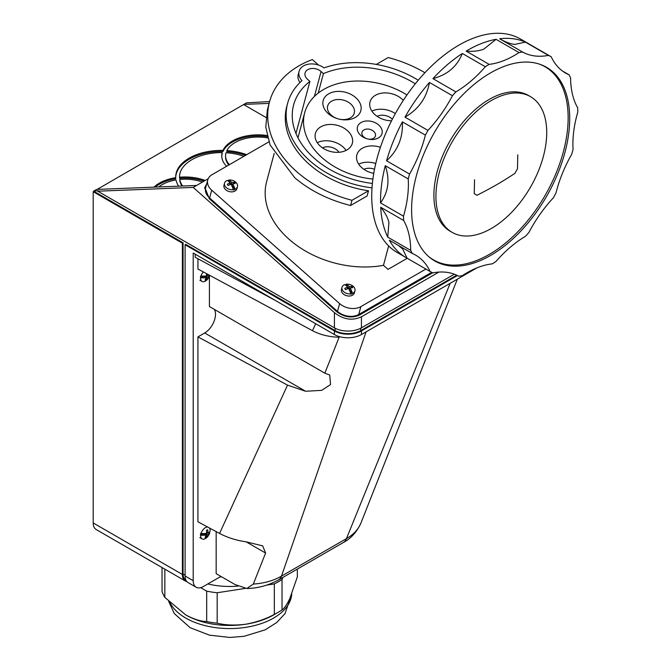 <?xml version="1.0" encoding="UTF-8"?>
<svg xmlns="http://www.w3.org/2000/svg" width="671" height="671" viewBox="0 0 671 671"><rect width="100%" height="100%" fill="white"/><g stroke="black" fill="none" stroke-linecap="round" stroke-linejoin="round"><path stroke-width="1.01" d="M97.161 189.407L246.576 102.839L269.599 101.556M186.84 581.572A14.334 8.278 -60 0 1 185.355 581.011L96.171 529.52A14.334 8.278 120 0 1 93.202 522.961L93.202 191.696L93.881 190.992L96.582 189.432L196.578 185.456L193.198 187.41L334.41 312.627C343.284 319.597 352.292 320.99 361.434 316.804L438.909 272.082M361.434 316.804L361.434 327.834A19.107 11.03 0 0 1 334.41 327.834L97.756 191.201L98.427 190.816L93.881 190.992M361.434 327.834L454.342 274.196M97.756 191.201L193.198 187.41M93.881 191.302L183.066 242.793L183.066 574.057A13.378 7.725 120 0 0 185.833 580.18L185.968 580.256M220.902 576.397L203.338 586.546A14.334 8.278 -60 0 1 196.167 587.251L188.065 582.571A14.334 8.278 120 0 1 185.095 576.012L185.095 244.747L185.766 244.361L335.089 330.568A18.159 10.484 0 0 0 360.763 330.568L456.691 275.177M185.355 581.011A14.334 8.278 -60 0 1 182.386 574.451L182.386 243.187L183.066 242.793M93.202 191.696L182.386 243.187M204.613 188.366L206.156 185.901M206.685 183.946L204.814 187.368L209.335 198.75L336.439 311.453C344.022 317.266 351.705 318.473 359.48 315.068L432.745 272.77M208.186 178.754L196.578 185.456M243.875 104.399L269.105 103.393M243.875 104.71L265.951 117.45M267.083 135.5A36.309 20.96 0 0 0 222.982 150.405A45.863 26.479 0 0 0 175.71 176.876A45.863 26.479 0 0 0 175.735 177.681A36.309 20.96 0 0 0 153.953 187.15M175.727 177.421A45.863 26.479 180 0 1 222.982 151.495A36.309 20.96 180 0 1 267.352 136.632M222.982 151.495L222.982 150.405M155.236 187.1A36.309 20.96 180 0 1 175.735 178.771L175.735 177.681M229.415 164.655A32.485 18.754 180 0 1 225.573 155.806L225.573 156.897A32.485 18.754 0 0 0 228.777 165.024M182.629 186.01A42.047 24.273 180 0 1 179.769 179.434L179.769 180.524A42.047 24.273 0 0 0 181.933 186.043M246.651 154.699A45.863 26.479 0 0 0 226.865 150.572L226.865 151.663A45.863 26.479 180 0 1 245.494 155.37M221.765 156.351A36.309 20.96 180 0 1 222.176 153.693L222.176 152.602A36.309 20.96 0 0 0 221.757 155.806A36.309 20.96 0 0 0 226.605 166.274M179.543 177.614A42.047 24.273 0 0 0 179.534 177.966A42.047 24.273 0 0 0 179.543 178.31A36.309 20.96 180 0 1 204.043 181.145M225.573 155.806A32.485 18.754 180 0 1 226.018 152.736A42.047 24.273 180 0 1 243.883 156.301M179.769 179.434A32.485 18.754 180 0 1 202.432 182.076M158.75 186.966A32.485 18.754 180 0 1 176.02 179.929A45.863 26.479 0 0 0 178.637 186.169M226.865 150.572A32.485 18.754 180 0 1 267.679 137.891M205.2 180.482A36.309 20.96 0 0 0 179.543 177.219A42.047 24.273 180 0 1 179.534 176.876A42.047 24.273 180 0 1 222.176 152.602M179.543 178.31L179.543 177.219M197.928 258.763L197.928 269.012L312.485 330.686C320.084 334.72 328.966 336.917 339.123 337.261L324.831 373.177L329.729 375.039L330.56 384.558L321.728 390.337L305.632 391.268L287.532 385.129L219.568 533.437C227.452 537.614 236.326 540.423 246.182 541.849L262.688 545.875L265.599 553.055L253.311 584.072L256.037 583.845C265.875 582.839 274.364 580.264 281.476 576.129L366.081 331.86M450.166 283.313L346.454 538.612L281.476 576.129A19.107 11.03 60 0 1 278.306 580.08L278.306 580.08C268.174 585.498 257.689 588.308 246.844 588.509L234.976 584.525L216.171 573.671L216.171 531.608M476.838 267.914L361.434 334.544A19.107 11.03 0 0 1 334.41 334.544L193.198 253.017L193.198 580.692A14.334 8.278 -60 0 0 196.167 587.251M195.227 254.183L195.227 257.312L275.37 300.457M214.41 309.432A15.29 8.824 -60 0 1 215.5 314.263A15.29 8.824 -60 0 1 204.689 332.984L197.928 336.884L197.928 521.786L219.568 533.437M209.419 276.226L209.419 306.546L324.831 373.177M315.672 323.724L312.485 330.686M287.532 385.129L197.928 336.884M253.311 584.072L246.844 588.509M360.998 522.852L360.805 523.355C358.239 529.52 353.458 534.611 346.454 538.612A19.107 11.03 -120 0 1 343.284 542.562L343.284 542.562C350.883 538.578 356.746 532.128 360.864 523.204L441.224 319.916M457.328 279.186L441.258 319.832M185.095 244.747L334.41 330.954A19.107 11.03 180 0 0 361.434 330.954L361.434 334.544M457.429 275.538L361.434 330.954M372.019 187.846A86.282 61.011 -165 0 1 309.952 160.881A86.282 61.011 -165 0 1 287.624 103.326A86.282 61.011 -165 0 1 301.95 80.654A15.769 11.147 -165 0 1 299.09 71.344A15.769 11.147 -165 0 1 324.076 67.88A86.282 61.011 -165 0 1 418.234 80.243M415.307 83.8A80.075 56.616 15 0 0 323.422 73.609L321.074 71.52A9.553 6.76 15 0 0 311.629 68.492A9.553 6.76 15 0 0 305.087 72.954A9.553 6.76 15 0 0 307.561 79.321L309.91 81.409A80.075 56.616 15 0 0 293.621 104.936A80.075 56.616 15 0 0 314.347 158.348A80.075 56.616 15 0 0 372.388 183.426M287.624 103.326L286.752 106.588A86.282 61.011 15 0 0 309.079 164.143A86.282 61.011 15 0 0 368.505 190.765L351.973 200.302A104.148 73.642 -165 0 1 296.448 171.441A104.148 73.642 -165 0 1 269.49 101.967A104.148 73.642 -165 0 1 312.359 59.585L318.524 65.053M351.973 200.302L350.581 205.502L367.112 195.957L368.505 190.765M274.196 153.449L266.639 181.64A86.282 61.011 15 0 0 288.975 239.195A86.282 61.011 15 0 0 383.468 265.322L388.039 269.373L407.255 258.285L388.039 269.373M388.66 245.938L383.468 265.322M337.312 312.191L337.521 311.428A15.29 10.811 15 0 0 358.775 314.447L431.747 272.309L358.775 314.447A15.29 10.811 -165 0 1 337.521 311.428L209.604 197.995A15.29 10.811 -165 0 1 205.645 187.805L207.75 179.971A15.29 10.811 -165 0 0 211.701 190.17L339.618 303.594A15.29 10.811 -165 0 0 360.872 306.613L425.917 269.054M207.75 179.971A15.29 10.811 -165 0 1 212.07 174.67L268.912 141.849M205.645 187.805A15.29 10.811 15 0 0 209.604 197.995L209.394 198.801M323.422 73.609L318.188 93.143M295.97 133.445L309.91 81.409M299.09 71.344L298.218 74.607A15.769 11.147 15 0 0 299.954 82.525M269.49 101.967L267.368 109.876L265.8 127.154L270.044 144.894L294.77 177.781C310.27 190.832 328.874 200.075 350.581 205.502M376.305 64.408L388.215 57.538A104.148 73.642 -165 0 1 424.911 72.736M339.618 303.594L337.521 311.428L209.604 197.995L211.701 190.17M430.841 258.343A111.512 64.382 120 0 0 431.52 258.738L433.541 259.912A111.512 64.382 -60 0 1 428.551 256.456M539.559 64.173A111.512 64.382 -60 0 1 545.053 66.773L543.024 65.607A111.512 64.382 120 0 0 542.344 65.221M545.053 66.773A111.512 64.382 -60 0 1 568.144 117.819A111.512 64.382 -60 0 1 519.471 230.036A111.512 64.382 -60 0 1 433.541 259.912M530.501 96.658L528.471 95.483A78.356 45.234 120 0 0 468.098 116.477A78.356 45.234 120 0 0 433.894 195.328A78.356 45.234 120 0 0 450.124 231.201L452.153 232.367A78.356 45.234 -60 0 1 435.924 196.502A78.356 45.234 -60 0 1 470.128 117.651A78.356 45.234 -60 0 1 530.501 96.658A78.356 45.234 -60 0 1 546.731 132.523A78.356 45.234 -60 0 1 512.527 211.373A78.356 45.234 -60 0 1 452.153 232.367M517.769 154.816L517.5 168.698L514.867 173.42C499.367 183.485 492.933 187.058 477.031 195.269L474.254 193.667L474.531 179.778M403.657 220.499A123.263 71.168 -60 0 1 403.506 216.188A95.55 55.165 120 0 0 407.565 196.897A95.55 55.165 120 0 0 408.236 178.939A123.263 71.168 -60 0 1 409.553 174.057A95.55 55.165 120 0 0 418.93 154.783A95.55 55.165 120 0 0 425.372 135.123A123.263 71.168 -60 0 1 427.955 130.409A95.55 55.165 120 0 0 441.208 114.087A95.55 55.165 120 0 0 452.439 95.727A123.263 71.168 -60 0 1 455.894 91.893A95.55 55.165 120 0 0 471.017 81.015A95.55 55.165 120 0 0 485.326 66.739A123.263 71.168 -60 0 1 489.134 64.374A95.55 55.165 120 0 0 503.812 60.591A95.55 55.165 120 0 0 519.027 52.581A123.263 71.168 -60 0 1 522.6 52.036A95.55 55.165 120 0 0 534.602 55.928A95.55 55.165 120 0 0 548.4 55.399A123.263 71.168 -60 0 1 551.201 56.775A95.55 55.165 120 0 0 558.7 67.737A95.55 55.165 120 0 0 565.586 73.072A95.55 55.165 120 0 0 568.991 74.775A123.263 71.168 -60 0 1 570.585 77.844A95.55 55.165 120 0 0 572.447 94.225A95.55 55.165 120 0 0 577.647 107.746A123.263 71.168 -60 0 1 577.798 112.057A95.55 55.165 120 0 0 573.73 131.348A95.55 55.165 120 0 0 573.059 149.306A123.263 71.168 -60 0 1 571.742 154.187A95.55 55.165 120 0 0 562.373 173.462A95.55 55.165 120 0 0 555.932 193.122A123.263 71.168 -60 0 1 553.349 197.836A95.55 55.165 120 0 0 540.096 214.158A95.55 55.165 120 0 0 528.857 232.518A123.263 71.168 -60 0 1 525.401 236.351A95.55 55.165 120 0 0 510.287 247.23A95.55 55.165 120 0 0 495.97 261.505A123.263 71.168 -60 0 1 492.17 263.871A95.55 55.165 120 0 0 477.492 267.654A95.55 55.165 120 0 0 462.277 275.664A123.263 71.168 -60 0 1 458.704 276.209A95.55 55.165 120 0 0 446.701 272.317A95.55 55.165 120 0 0 432.896 272.845A123.263 71.168 -60 0 1 430.103 271.478A95.55 55.165 120 0 0 422.596 260.507A95.55 55.165 120 0 0 415.71 255.173A95.55 55.165 120 0 0 412.313 253.47A123.263 71.168 -60 0 1 410.719 250.4A95.55 55.165 120 0 0 408.857 234.02A95.55 55.165 120 0 0 403.657 220.499L380.683 207.23C385.112 212.632 387.855 217.723 388.928 222.512L387.746 237.14L410.719 250.4M569.704 118.482A111.797 64.542 120 0 0 546.546 67.301A111.797 64.542 120 0 0 460.398 97.253A111.797 64.542 120 0 0 411.6 209.763A111.797 64.542 120 0 0 434.749 260.944A111.797 64.542 120 0 0 520.906 230.992A111.797 64.542 120 0 0 569.704 118.482M380.532 202.927A123.263 71.168 -60 0 1 380.516 201.183A123.263 71.168 -60 0 1 381.589 184.819A123.263 71.168 -60 0 1 385.271 165.678C387.67 172.866 388.459 179.434 387.637 185.389C386.932 191.378 384.567 197.232 380.532 202.927L403.506 216.188M551.201 56.775L528.228 43.506A123.263 71.168 -60 0 1 529.31 44.11L520.528 39.044A123.263 71.168 120 0 0 458.897 45.15A123.263 71.168 120 0 0 376.481 160.604A123.263 71.168 120 0 0 371.734 196.108A123.263 71.168 120 0 0 397.266 252.539L406.047 257.605A123.263 71.168 -60 0 1 389.339 240.21L412.313 253.47M408.236 178.939L385.271 165.678M386.588 160.788A123.263 71.168 -60 0 1 402.399 121.862C402.726 129.931 401.585 137.069 398.993 143.275C396.511 149.549 392.376 155.387 386.588 160.788L409.553 174.057M425.372 135.123L402.399 121.862M404.982 117.14A123.263 71.168 -60 0 1 429.465 82.466C427.981 90.359 425.246 97.069 421.279 102.579C417.387 108.19 411.96 113.038 404.982 117.14L427.955 130.409M452.439 95.727L429.465 82.466M432.929 78.624A123.263 71.168 -60 0 1 462.353 53.479C459.593 60.189 455.835 65.523 451.08 69.507C446.391 73.592 440.344 76.628 432.929 78.624L455.894 91.893M485.326 66.739L462.353 53.479M466.16 51.113A123.263 71.168 -60 0 1 467.679 50.216A123.263 71.168 -60 0 1 496.054 39.321L483.875 49.084C479.102 51.03 473.198 51.701 466.16 51.113L489.134 64.374M519.027 52.581L496.054 39.321M499.627 38.775A123.263 71.168 -60 0 1 525.427 42.139L514.674 44.42C510.547 43.934 505.531 42.055 499.627 38.775L522.6 52.036M548.4 55.399L525.427 42.139M529.31 44.11A123.263 71.168 -60 0 1 530.375 44.747M568.991 74.775L562.415 70.983M398.482 245.485L402.667 249L407.129 258.209L430.103 271.478M407.129 258.209A123.263 71.168 -60 0 1 406.047 257.605M387.746 237.14A123.263 71.168 -60 0 1 380.683 207.23M436.553 261.472A111.797 64.542 -60 0 1 433.089 259.92M544.835 66.37A111.797 64.542 -60 0 1 547.913 68.601M372.9 179.031A67.36 47.633 -165 0 1 305.49 133.638A67.36 47.633 -165 0 1 304.676 112.787A67.36 47.633 -165 0 1 406.953 94.955M403.321 100.348A19.107 13.512 15 0 0 383.938 92.933A19.107 13.512 15 0 0 370.023 101.908A19.107 13.512 15 0 0 391.537 120.814M380.423 147.301A19.107 13.512 15 0 0 370.753 145.942A19.107 13.512 15 0 0 356.846 154.917A19.107 13.512 15 0 0 373.764 173.37M338.41 152.317A19.107 13.512 15 0 0 352.325 143.334A19.107 13.512 15 0 0 329.318 124.471A19.107 13.512 15 0 0 315.404 133.445A19.107 13.512 15 0 0 338.41 152.317M337.37 91.424A19.493 13.781 15 0 0 328.689 93.823A19.493 13.781 15 0 0 323.632 107.234A19.493 13.781 15 0 0 338.343 118.918A19.493 13.781 15 0 0 346.647 119.832A19.493 13.781 15 0 0 355.32 117.433A19.493 13.781 15 0 0 358.767 101.002A19.493 13.781 15 0 0 337.37 91.424M366.718 120.965A12.707 8.983 15 0 0 361.065 122.525A12.707 8.983 15 0 0 358.817 133.244A12.707 8.983 15 0 0 372.766 139.484A12.707 8.983 15 0 0 378.419 137.924A12.707 8.983 15 0 0 380.667 127.205A12.707 8.983 15 0 0 366.718 120.965M371.885 111.151A19.107 13.512 -165 0 1 379.56 109.247A19.107 13.512 -165 0 1 395.345 113.609M392.342 119.228A10.895 7.7 15 0 0 381.514 115.236A10.895 7.7 15 0 0 377.119 116.335M358.708 164.16A19.107 13.512 -165 0 1 366.383 162.256A19.107 13.512 -165 0 1 375.768 163.523M374.519 169.268A10.895 7.7 15 0 0 368.337 168.245A10.895 7.7 15 0 0 363.942 169.344M317.266 142.688A19.107 13.512 -165 0 1 324.94 140.784A19.107 13.512 -165 0 1 346.085 150.413M338.964 152.283A10.895 7.7 15 0 0 326.894 146.773A10.895 7.7 15 0 0 322.499 147.872M337.681 99.518A13.755 9.729 15 0 0 331.558 101.212A13.755 9.729 15 0 0 327.666 105.984A13.755 9.729 15 0 0 338.369 118.926A13.755 9.729 15 0 0 344.231 119.572A13.755 9.729 15 0 0 350.354 117.878A13.755 9.729 15 0 0 354.246 113.105A13.755 9.729 15 0 0 337.681 99.518M367.465 138.914A6.978 4.932 15 0 0 370.35 139.224A6.978 4.932 15 0 0 373.462 138.369A6.978 4.932 15 0 0 375.433 135.945A6.978 4.932 15 0 0 367.037 129.058A6.978 4.932 15 0 0 363.934 129.914A6.978 4.932 15 0 0 361.954 132.338A6.978 4.932 15 0 0 367.373 138.889M219.744 577.068L221.564 576.783M207.842 583.946A56.758 32.77 0 0 0 237.945 586.118M200.688 587.67L206.693 591.134A68.794 39.723 180 0 0 217.178 592.753L217.178 623.183A68.794 39.723 0 0 1 206.693 621.564L206.693 591.134M283.003 577.37L282.021 579.484A68.794 39.723 180 0 1 274.338 583.913L266.932 585.062M245.1 588.433L217.178 592.753M206.693 621.564C200.772 621.43 193.793 619.224 185.766 614.946L164.848 597.4L164.848 569.167M274.338 614.342A68.794 39.723 0 0 0 278.331 612.212L273.6 614.946A62.109 35.857 180 0 1 273.6 614.946A62.109 35.857 180 0 1 245.762 624.223C256.725 622.176 266.253 618.88 274.338 614.342L274.338 583.913M187.159 615.718A62.109 35.857 180 0 0 245.762 624.223C235.093 625.582 225.565 625.238 217.178 623.183M273.6 614.938L278.331 612.212A68.794 39.723 0 0 0 282.021 609.905L282.021 579.484M282.021 609.905C284.269 608.412 286.819 604.73 289.679 598.867L297.337 576.901L297.337 569.092M164.848 597.4A68.794 39.723 0 0 1 162.038 591.344L162.038 567.549M209.729 532.791A6.685 3.858 -60 0 1 209.713 532.858A6.685 3.858 -60 0 1 207.331 536.985A6.685 3.858 -60 0 1 204.152 539.107A6.685 3.858 -60 0 1 202.055 538.914A6.685 3.858 -60 0 1 200.704 535.156A11.046 4.471 11.8 0 0 206.098 535.03A11.08 7.398 78.4 0 1 205.016 537.538A4.211 2.432 120 0 0 205.611 537.463A4.211 2.432 120 0 0 206.24 537.219A11.08 8.287 -108.1 0 0 207.398 534.686A11.046 4.471 11.8 0 0 209.729 532.791L209.427 532.615A6.685 3.858 -60 0 0 209.629 531.86M209.478 528.002A6.685 3.858 -60 0 1 210.09 531.08A11.046 4.471 -168.2 0 1 207.75 532.975A11.08 8.287 -108.1 0 0 207.775 529.855A4.211 2.432 120 0 0 207.473 529.872A4.211 2.432 120 0 0 207.18 529.931A4.211 2.432 120 0 0 206.551 530.182A11.08 7.398 78.4 0 1 206.458 533.319A11.046 4.471 -168.2 0 1 201.057 533.445L200.755 533.269A6.685 3.858 -60 0 0 200.394 534.98L200.704 535.156M201.057 533.445A6.685 3.858 -60 0 1 206.643 527.129A6.685 3.858 -60 0 1 207.641 527.02M207.398 534.686L205.435 533.663L209.427 532.615M205.435 533.663L205.267 534.493M200.394 534.98L204.387 533.94L206.098 535.03M206.559 532.355L207.75 532.975M207.775 529.855L207.138 529.939M205.628 536.364L206.24 537.219M204.152 281.652A6.685 3.858 -60 0 1 202.055 281.451A6.685 3.858 -60 0 1 200.704 277.702A11.046 4.471 11.8 0 0 206.098 277.568A11.08 7.398 78.4 0 1 205.016 280.084A4.211 2.432 120 0 0 205.611 280.008A4.211 2.432 120 0 0 206.24 279.757A11.08 8.287 -108.1 0 0 207.398 277.232A11.046 4.471 11.8 0 0 209.721 275.362A6.685 3.858 -60 0 1 209.713 275.404A6.685 3.858 -60 0 1 207.331 279.53A6.685 3.858 -60 0 1 204.152 281.652M206.593 273.676A11.08 7.398 78.4 0 1 206.458 275.856A11.046 4.471 -168.2 0 1 201.057 275.991L200.755 275.815A6.685 3.858 -60 0 0 200.394 277.526L200.704 277.702M201.057 275.991A6.685 3.858 -60 0 1 203.347 271.923M208.966 274.951A11.046 4.471 -168.2 0 1 207.75 275.521A11.08 8.287 -108.1 0 0 207.851 274.347M207.398 277.232L205.435 276.209L209.377 275.177M205.435 276.209L205.267 277.039M200.394 277.526L204.387 276.477L206.098 277.568M206.559 274.892L207.75 275.521M205.628 278.901L206.24 279.757M224.542 183.141A6.685 4.731 -165 0 1 227.058 180.516A11.046 4.965 74.8 0 1 230.128 182.965A11.08 6.584 143 0 0 227.293 184.248A4.211 2.978 15 0 0 227.486 184.659A4.211 2.978 15 0 0 227.637 184.894A4.211 2.978 15 0 0 228.148 185.49A11.08 5.494 -31.9 0 1 231.025 184.273A11.046 4.965 74.8 0 1 233.307 189.675A6.685 4.731 -165 0 1 225.238 186.437A6.685 4.731 -165 0 1 224.542 183.141L223.98 185.263A6.685 4.731 15 0 0 224.668 188.559A6.685 4.731 15 0 0 231.461 191.881A6.685 4.731 15 0 0 236.897 188.727L237.467 186.605A6.685 4.731 -165 0 1 234.959 189.23A11.046 4.965 -105.2 0 0 232.678 183.829A11.08 5.494 -31.9 0 1 235.236 183.569A4.211 2.978 15 0 0 234.892 182.923A4.211 2.978 15 0 0 234.389 182.327A11.08 6.584 143 0 0 231.78 182.512A11.046 4.965 -105.2 0 0 228.702 180.071L228.626 180.365A6.685 4.731 -165 0 0 227.419 180.65M228.702 180.071A6.685 4.731 -165 0 1 236.771 183.309A6.685 4.731 -165 0 1 237.467 186.605M233.307 189.675L233.231 189.968A6.685 4.731 -165 0 0 234.875 189.524L234.959 189.23M231.78 182.512L231.386 184.416L228.626 180.365M231.386 184.416L232.585 184.089M234.875 189.524L232.116 185.473L232.678 183.829M227.989 185.339L229.079 185.037M229.767 184.743L230.128 182.965M227.293 184.248L227.93 185.355M233.198 183.921L234.389 182.327M342.017 287.314A6.685 4.731 -165 0 1 344.525 284.689A11.046 4.965 74.8 0 1 347.603 287.129A11.08 6.584 143 0 0 344.768 288.421A4.211 2.978 15 0 0 344.961 288.824A4.211 2.978 15 0 0 345.112 289.058A4.211 2.978 15 0 0 345.615 289.662A11.08 5.494 -31.9 0 1 348.501 288.446A11.046 4.965 74.8 0 1 350.782 293.848A6.685 4.731 -165 0 1 342.713 290.61A6.685 4.731 -165 0 1 342.017 287.314L341.447 289.436A6.685 4.731 15 0 0 342.143 292.732A6.685 4.731 15 0 0 348.937 296.045A6.685 4.731 15 0 0 354.372 292.892L354.942 290.778A6.685 4.731 -165 0 1 352.426 293.403A11.046 4.965 -105.2 0 0 350.145 288.002A11.08 5.494 -31.9 0 1 352.703 287.733A4.211 2.978 15 0 0 352.367 287.087A4.211 2.978 15 0 0 351.856 286.492A11.08 6.584 143 0 0 349.247 286.685A11.046 4.965 -105.2 0 0 346.177 284.236L346.093 284.529A6.685 4.731 -165 0 0 344.886 284.814M346.177 284.236A6.685 4.731 -165 0 1 354.246 287.473A6.685 4.731 -165 0 1 354.942 290.778M350.782 293.848L350.707 294.141A6.685 4.731 -165 0 0 352.35 293.697L352.426 293.403M349.247 286.685L348.861 288.58L346.093 284.529M348.861 288.58L350.061 288.253M352.35 293.697L349.591 289.646L350.145 288.002M345.464 289.503L346.546 289.209M347.234 288.916L347.603 287.129M344.768 288.421L345.397 289.52M350.673 288.085L351.856 286.492M334.41 327.834L334.41 312.627M335.089 330.568L335.089 328.203M183.066 574.057L185.095 575.232M93.202 522.961L182.386 574.451M360.763 328.203L360.763 330.568M305.632 391.268L204.689 332.984M265.599 553.055L246.182 541.849M185.095 576.012L193.198 580.692M334.41 334.544L334.41 330.954M360.872 306.613L358.465 315.596M321.074 71.52L314.389 96.465M170.04 602.709A62.109 35.857 0 0 0 185.766 618.066A62.109 35.857 0 0 0 273.6 618.066A62.109 35.857 0 0 0 291.759 593.961M179.534 177.966L179.534 176.876M278.306 580.08L343.284 542.562M304.676 112.787L297.974 137.79M168.664 601.359L174.343 613.613L190.119 627.687L209.419 635.152L229.893 637.45L244.018 636.318L265.146 629.851L276.695 622.554L285.024 613.613L291.776 593.919M199.857 537.647L202.055 538.914M207.331 536.985A11.08 11.08 0 0 0 209.713 532.858M199.857 280.184L202.055 281.451M207.331 279.53A11.08 11.08 0 0 0 209.713 275.404"/></g></svg>
